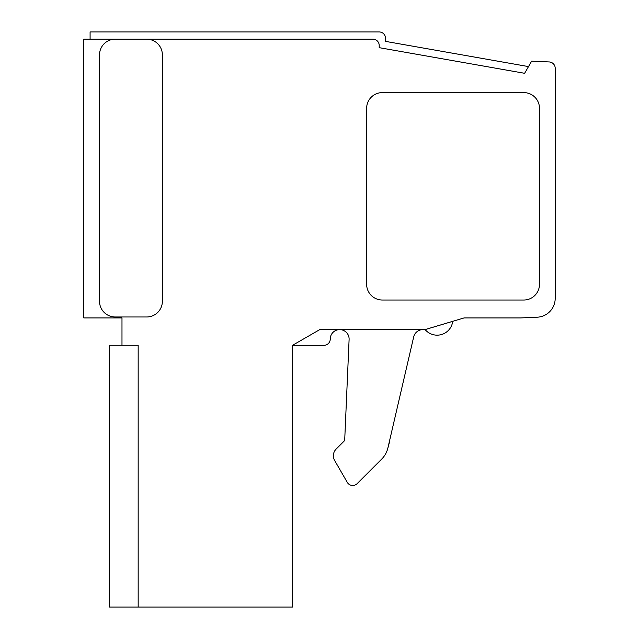 <?xml version="1.0" encoding="UTF-8"?>
<svg xmlns="http://www.w3.org/2000/svg" width="639" height="639" viewBox="0 0 639 639"><rect width="100%" height="100%" fill="white"/><g stroke="black" fill="none" stroke-linecap="round" stroke-linejoin="round"><path stroke-width="0.96" d="M138.168 607.05L109.413 607.05L109.413 345.268L138.168 345.268L138.168 607.05L292.63 607.05L292.63 345.268L319.843 329.556L425.183 329.556L464.058 317.926L520.625 317.926L537.167 317.208A18.858 18.858 0 0 0 555.195 298.365L555.195 68.221A6.286 6.286 0 0 0 549.189 61.943L531.624 61.176L524.627 73.301L379.207 47.661L379.207 45.465A6.286 6.286 0 0 0 372.928 39.179L115.228 39.179A15.711 15.711 0 0 0 99.516 54.89L99.516 301.273A15.711 15.711 0 0 0 115.228 316.984L146.658 316.984A15.711 15.711 0 0 0 162.37 301.273L162.37 54.89A15.711 15.711 0 0 0 146.658 39.179M413.721 336.809A9.425 9.425 0 0 1 422.874 329.612A9.425 9.425 0 0 0 413.689 336.929A9.425 9.425 0 0 1 413.721 336.809M330.251 339.037A9.425 9.425 0 0 1 330.251 338.982A9.425 9.425 0 0 0 330.251 339.037A6.286 6.286 0 0 1 323.965 345.324L292.63 345.324L323.965 345.324M330.251 338.982A9.425 9.425 0 0 1 339.676 329.612A9.425 9.425 0 0 1 349.102 339.453L344.685 440.543L336.13 449.097A9.425 9.425 0 0 0 334.636 460.479L347.257 482.341A6.286 6.286 0 0 0 357.145 483.643L381.659 459.129A23.571 23.571 0 0 0 387.753 448.562L413.689 336.929M372.928 39.179L90.091 39.179L90.091 31.95L379.207 31.95A6.286 6.286 0 0 1 385.493 38.236L385.493 41.375L528.501 66.592M539.484 108.318A15.711 15.711 0 0 0 523.772 92.599L382.354 92.599A15.711 15.711 0 0 0 366.642 108.318L366.642 284.299A15.711 15.711 0 0 0 382.354 300.018L523.772 300.018A15.711 15.711 0 0 0 539.484 284.299L539.484 108.318M115.228 39.179L83.805 39.179L83.805 317.926L121.985 317.926L121.985 345.268M437.116 326.01L452.716 321.345L437.116 326.01M425.071 329.612L452.724 321.345L425.071 329.612L422.874 329.612M452.716 321.345L425.119 329.596A15.711 15.711 0 0 0 452.716 321.345M389.598 441.677L387.753 448.562M381.659 459.129L357.145 483.643M334.636 460.479L347.257 482.341M344.685 440.543L336.13 449.097"/></g></svg>
